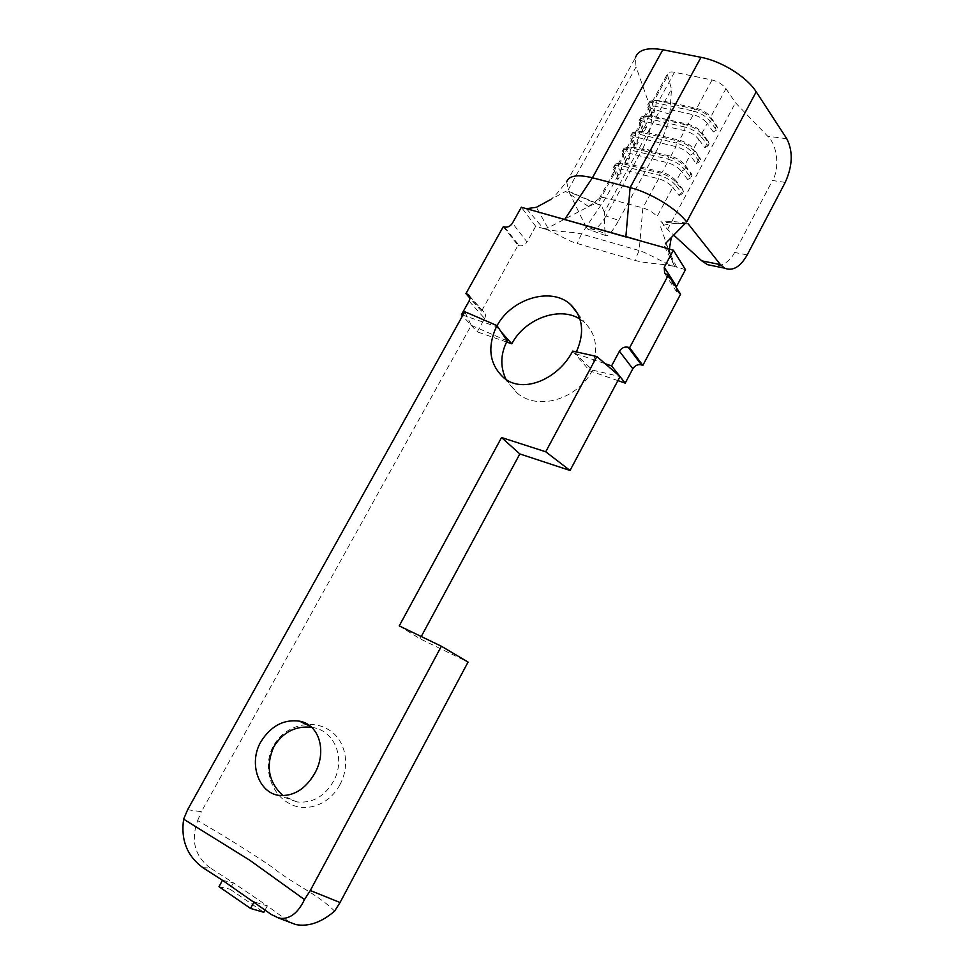 <?xml version="1.0" encoding="UTF-8"?>
<svg xmlns="http://www.w3.org/2000/svg" width="974" height="974" viewBox="0 0 974 974"><rect width="100%" height="100%" fill="white"/><g stroke="black" fill="none" stroke-linecap="round" stroke-linejoin="round"><path stroke-width="0.73" stroke-dasharray="4.87 3.65" d="M339.804 784.886C351.261 764.164 345.003 738.365 327.581 729.124C310.682 719.068 284.432 725.642 273.511 745.816C262.237 765.771 270.443 792.519 287.586 802.527C304.314 813.375 328.701 805.875 339.804 784.886M311.631 727.298L313.031 727.541C335.458 731.17 345.855 759.866 333.303 781.574C324.415 796.61 312.35 803.404 297.119 801.943L283.02 795.697M526.435 208.667L543.468 228.561L535.688 226.309L527.019 241.954L512.446 223.156M535.688 226.309L521.321 207.231M469.042 301.1L484.65 318.498L477.248 331.854L462.528 315.832M222.486 880.301L233.383 882.834L267.29 905.869L254.068 901.912M202.896 867.688L210.262 867.98L233.383 882.834L229.937 889.14L263.808 912.297M588.393 206.671L599.168 198.586C600.045 197.296 602.236 197.101 605.743 197.978L642.84 207.925C648.794 209.751 653.542 212.636 657.085 216.545L672.778 187.398C669.308 183.404 664.585 180.519 658.619 178.766L621.4 169.33C617.419 168.405 615.13 168.843 614.545 170.645L617.808 179.691L621.217 173.469L618.259 166.298L618.685 163.255L624.87 162.987L662.101 172.313C668.079 174.054 672.791 176.939 676.248 180.957L681.447 171.302C678.014 167.26 673.302 164.375 667.324 162.658L630.056 153.49C626.063 152.601 623.75 153.076 623.141 154.927L626.306 164.143L629.703 157.934L626.818 150.653L627.329 147.5L633.502 147.184L670.806 156.23C676.784 157.946 681.483 160.82 684.905 164.874L690.091 155.268C686.682 151.189 681.983 148.304 676.005 146.624L638.676 137.736C634.671 136.871 632.345 137.395 631.712 139.282L634.768 148.645L638.14 142.472L635.34 135.069L635.949 131.807L642.11 131.441L679.462 140.219C685.452 141.887 690.14 144.773 693.525 148.876L698.687 139.306C695.314 135.179 690.627 132.294 684.649 130.65L647.247 122.03C643.242 121.202 640.904 121.762 640.235 123.698L643.193 133.219L646.566 127.07L643.826 119.559L644.544 116.174L650.669 115.772L688.094 124.282C694.085 125.914 698.76 128.799 702.108 132.939L707.246 123.406L713.297 131.928L716.681 125.622L710.667 117.063C707.331 112.874 702.68 109.989 696.678 108.394L659.203 100.164L653.091 100.602L652.117 101.99L652.288 104.096L654.942 111.73L651.667 113.081L650.547 115.127L651.594 117.854L654.942 111.73M604.355 212.088L601.494 205.794L568.95 191.805L585.824 226.516L604.939 233.383L604.355 212.088L671.488 89.072L667.3 74.267C668.042 72.173 670.429 71.504 674.471 72.234L712.055 79.99C718.057 81.512 722.696 84.397 725.959 88.658L710.667 117.063L711.568 119.425L710.423 121.543L707.246 123.406C703.91 119.242 699.247 116.356 693.257 114.737L655.794 106.397C651.776 105.606 649.414 106.19 648.733 108.187L651.594 117.854M576.34 352.004L575.512 353.586L576.328 354.573L592.509 370.108L620.036 376.573M572.688 351.078L589.684 370.814L617.893 380.591M464.805 311.729L467.13 316.623L496.484 326.631L501.172 331.903M575.512 353.586L605.146 363.692M265.111 909.886L267.29 905.869L287.44 920.625L271.332 914.513M462.894 315.174L467.13 316.623L471.258 325.328L201.399 811.707L187.617 809.723M506.005 379.434L517.316 393.24C539.328 411.722 578.653 397.989 592.509 370.108M399.243 625.892L420.05 638.786L468.056 662.064M210.262 867.98C194.824 856.316 190.612 840.525 197.625 820.595C224.081 835.838 248.833 851.276 271.88 866.933C293.734 884.623 317.609 893.901 334.606 911.116M197.625 820.595L201.399 811.707M507.186 340.888L471.258 325.328M420.05 638.786L421.206 636.631M295.865 924.582L287.44 920.625M506.602 342.02L477.248 331.854M496.484 326.631L497.02 325.681M712.055 79.99L696.678 108.394L694.766 109.015C701.974 110.939 707.574 114.408 711.568 119.425L717.595 127.984L716.462 130.09L710.423 121.543C706.43 116.527 700.83 113.057 693.622 111.133L693.257 114.737L688.094 124.282L686.159 124.928C693.354 126.888 698.967 130.358 703.009 135.325L709.109 143.787L707.976 145.905L701.864 137.444L698.687 139.306L704.811 147.731L708.208 141.4L702.108 132.939L703.009 135.325L701.864 137.444C697.822 132.488 692.197 129.018 685.002 127.046L684.649 130.65L679.462 140.219L677.514 140.901C684.698 142.91 690.335 146.368 694.413 151.287L700.586 159.663L699.442 161.781L693.269 153.429L690.091 155.268L696.288 163.608L699.697 157.252L693.525 148.876L694.413 151.287L693.269 153.429C689.178 148.511 683.541 145.053 676.358 143.032L676.005 146.624L670.806 156.23L668.834 156.936C676.017 158.993 681.666 162.451 685.781 167.321L692.027 175.6L690.883 177.731L684.625 169.464L681.447 171.302L687.717 179.545L691.15 173.165L684.905 164.874L685.781 167.321L684.625 169.464C680.509 164.606 674.848 161.148 667.665 159.079L667.324 162.658L662.101 172.313L660.116 173.043C667.287 175.15 672.949 178.607 677.113 183.429L683.431 191.598L682.287 193.741L675.956 185.571L672.778 187.398L679.121 195.543L682.567 189.139L676.248 180.957L677.113 183.429L675.956 185.571C671.792 180.762 666.119 177.305 658.948 175.198L621.692 165.799L621.4 169.33L605.743 197.978L581.466 233.979C571.409 231.398 554.169 231.97 543.468 228.561C554.364 231.495 566.113 240.493 577.205 243.5L634.829 260.314C646.237 263.905 664.572 263.406 676.662 267.107L667.555 248.54M685.477 269.652L676.662 267.107C664.658 263.93 649.658 253.824 639.188 250.537L634.829 260.314M676.163 287.33L677.003 292.443L679.17 293.771L666.886 274.741M680.582 294.197L679.17 293.771M579.944 319.082L584.717 322.625C597.232 335.336 598.888 351.395 589.684 370.814M484.65 318.498C485.916 315.905 485.697 313.811 483.981 312.216L469.797 297.021M503.278 226.662L518.01 245.351L481.521 311.132L482.739 311.546M518.01 245.351L519.227 245.716C522.368 246.288 524.962 245.034 527.019 241.954M543.468 228.561L547.875 227.953L588.637 206.549C593.349 203.907 597.427 203.408 600.861 205.076L568.463 191.196M674.471 72.234L659.203 100.164L657.255 100.76L694.766 109.015L693.622 111.133L656.111 102.842L655.794 106.397L650.669 115.772L648.708 116.393L686.159 124.928L685.002 127.046L647.564 118.487L647.247 122.03L642.11 131.441L640.125 132.099L677.514 140.901L676.358 143.032L638.968 134.193L638.676 137.736L633.502 147.184L631.505 147.853L668.834 156.936L667.665 159.079L630.348 149.972L630.056 153.49L624.87 162.987L622.849 163.693L660.116 173.043L658.619 178.766L642.84 207.925L639.188 250.537L581.466 233.979L577.205 243.5M547.875 227.953L536.406 207.292M588.637 206.549L565.602 191.403L550.858 199.427L555.448 195.287L566.746 181.614L568.098 190.04L636.071 66.902L650.559 108.187C653.152 119.339 650.656 132.61 643.047 148.011L655.745 152.175C662.186 140.816 669.808 120.301 669.771 114.25L671.488 89.072M685.014 223.618C676.029 222.949 667.823 223.801 660.409 226.199L673.533 264.21L665.449 243.512M688.289 223.983L661.626 222.145L667.543 229.426L673.716 235.099M747.216 254.896L734.639 252.461L772.504 180.482L785.214 182.406M566.588 182.272L635.352 57.868L636.071 66.902M604.939 233.383L605.402 235.465C607.8 237.047 612.22 232.031 618.673 220.416L606.011 215.948L643.047 148.011M606.011 215.948C599.156 227.733 593.093 232.129 587.809 229.146L585.824 226.516M618.673 220.416L655.745 152.175M725.959 88.658L735.48 102.757L767.719 136.263C777.362 144.7 779.87 168.66 772.504 180.482M667.543 229.426L735.48 102.757M734.639 252.461C730.305 260.764 723.877 265.378 715.354 266.267M618.685 163.255L615.434 164.009L622.849 163.693L621.692 165.799C616.907 164.703 614.156 165.239 613.462 167.406L617.808 179.691M615.434 164.009L614.606 165.312L614.935 167.662L617.918 174.809L616.786 176.878M621.217 173.469L617.918 174.809M682.287 193.741L679.121 195.543M682.567 189.139L683.431 191.598M627.329 147.5L624.103 148.231L631.505 147.853L630.348 149.972C625.551 148.9 622.788 149.485 622.057 151.713L626.306 164.143M624.103 148.231L623.202 149.619L623.494 152.017L626.404 159.286L625.284 161.343M629.703 157.934L626.404 159.286M690.883 177.731L687.717 179.545M691.15 173.165L692.027 175.6M635.949 131.807L632.747 132.525L640.125 132.099L638.968 134.193C634.171 133.17 631.383 133.791 630.616 136.08L634.768 148.645M632.747 132.525L631.761 133.998L632.029 136.433L634.865 143.823L633.733 145.881M638.14 142.472L634.865 143.823M699.442 161.781L696.288 163.608M699.697 157.252L700.586 159.663M644.544 116.174L641.355 116.868L648.708 116.393L647.564 118.487C642.743 117.501 639.942 118.171 639.151 120.508L643.193 133.219M641.355 116.868L640.283 118.438L640.527 120.922L643.278 128.422L642.158 130.467M646.566 127.07L643.278 128.422M707.976 145.905L704.811 147.731M708.208 141.4L709.109 143.787M653.091 100.602L649.926 101.284L657.255 100.76L656.111 102.842C651.289 101.893 648.465 102.611 647.637 104.997L650.547 115.127M649.926 101.284L648.769 102.94L648.988 105.472L651.667 113.081M716.462 130.09L713.297 131.928M716.681 125.622L717.595 127.984M218.992 886.693L229.937 889.14M481.521 311.132L469.894 298.093M599.29 200.948L614.825 172.581L613.79 169.744L614.935 167.662L618.259 166.298L623.397 156.899L622.362 154.099L623.494 152.017L626.818 150.653L631.931 141.291L630.896 138.515L632.029 136.433L635.34 135.069L640.442 125.756L639.394 122.98L640.527 120.922L643.826 119.559L648.915 110.269L647.856 107.53L648.988 105.472L652.288 104.096L667.421 76.435M669.771 114.25L650.559 108.187M786.773 138.698L767.719 136.263M504.52 227.027L519.227 245.716M313.031 727.541L310.584 726.385M652.117 101.99L667.3 74.267M643.644 117.489L648.733 108.187M635.121 133.048L640.235 123.698M626.574 148.669L631.712 139.282M617.991 164.35L623.141 154.927M598.973 199.086L614.545 170.645M504.155 378.131L517.316 393.24M297.119 801.943L278.941 795.393M577.631 313.567L584.717 322.625M669.357 249.052L670.879 256.503M605.402 235.465L587.809 229.146M687.352 223.156C677.49 221.731 668.627 221.061 660.762 221.171M674.276 265.549L665.218 247.871M614.606 165.312L613.462 167.406M614.643 172.081L613.571 169.147M623.202 149.619L622.057 151.713M623.238 156.473L622.179 153.575M631.761 133.998L630.616 136.08M631.809 140.926L630.738 138.065M640.283 118.438L639.151 120.508M640.344 125.463L639.273 122.627M648.769 102.94L647.637 104.997M648.842 110.05L647.771 107.262M469.261 295.682L483.981 312.216M664.67 273.402L677.003 292.443"/><path stroke-width="1.46" d="M283.02 795.697C268.447 782.146 265.415 765.783 273.925 746.583C282.996 732.095 295.56 725.667 311.631 727.298M314.663 773.502C327.142 751.806 319.545 724.388 299.395 721.15C283.678 719.104 270.845 725.971 260.886 741.75C248.2 763.263 258.755 792.958 278.941 795.393C293.43 796.574 305.337 789.281 314.663 773.502M667.555 248.54L644.435 242.015L673.387 250.196L664.231 267.326L676.54 286.466L676.163 287.33M673.387 250.196L685.477 269.652L676.54 286.466M642.84 365.372L680.582 294.197L668.31 275.155L629.618 347.73L642.84 365.372L641.452 364.897C637.885 364.106 635.011 365.396 632.832 368.756L625.198 383.123L617.893 380.591M632.832 368.756L619.415 351.237L611.587 365.883L625.198 383.123M673.716 235.099L701.73 260.837L720.419 264.611L724.51 268.13C732.691 271.466 740.252 267.046 747.216 254.896L785.214 182.406C792.666 165.897 793.177 151.335 786.773 138.698L756.201 91.824L686.67 221.926C676.358 208.46 650.425 192.669 630.117 187.592L625.88 236.572L644.435 242.015L521.321 207.231L512.446 223.156C510.352 226.297 507.697 227.587 504.52 227.027L503.278 226.662L465.925 293.637L468.409 294.72C470.138 296.327 470.345 298.458 469.042 301.1L461.469 314.687L462.894 315.174M462.528 315.832L461.469 314.687M506.005 379.434C500.076 366.735 500.466 353.891 507.186 340.888L496.935 325.559L464.805 311.729L187.617 809.723L183.636 819.171C180.665 839.844 187.081 856.012 202.896 867.688L222.486 880.301L271.332 914.513L279.112 918.239C289.351 919.663 297.813 913.442 304.497 899.574L310.292 890.516L441.38 646.237L399.243 625.892L501.561 437.533L519.824 453.945L570.046 470.479L545.732 451.778L596.855 356.508L605.146 363.692L611.587 365.883M570.046 470.479L620.036 376.573L605.146 363.692M596.855 356.508L572.688 351.078C558.674 378.703 523.476 394.227 504.155 378.131C489.277 364.544 486.878 347.024 496.935 325.559M310.292 890.516L340.06 902.508L468.056 662.064L441.38 646.237M340.06 902.508L334.606 911.116C321.408 922.427 308.49 926.919 295.865 924.582L279.112 918.239M421.206 636.631L519.824 453.945M183.636 819.171L249.709 860.2L304.497 899.574M545.732 451.778L501.561 437.533M501.172 331.903L511.788 343.822L506.602 342.02M497.02 325.681C511.825 298.312 551.637 286.466 570.679 304.655C582.963 316.976 584.85 332.755 576.34 352.004M619.415 351.237C621.643 347.803 624.577 346.488 628.206 347.268L641.452 364.897M629.618 347.73L628.206 347.268M668.31 275.155L664.67 273.402L664.231 267.326M511.788 343.822C524.767 318.802 559.563 305.836 579.944 319.082M550.858 199.427L536.406 207.292L526.435 208.667L625.734 236.913M685.014 223.618L665.449 243.512M756.201 91.824C746.9 76.995 721.6 61.131 701.012 57.32L630.117 187.592L592.448 177.779L564.518 219.613M701.012 57.32L662.819 49.759L592.448 177.779C577.704 174.249 569.133 175.527 566.746 181.614M720.419 264.611L688.289 223.983M662.819 49.759C647.235 47.117 638.067 49.82 635.352 57.868M715.354 266.267L707.489 264.672L701.73 260.837M254.068 901.912L250.537 908.425L263.808 912.297L265.111 909.886M250.537 908.425L218.992 886.693L222.486 880.301M469.894 298.093L465.925 293.637M469.797 297.021L467.143 294.038M310.584 726.385L299.395 721.15M570.679 304.655L577.631 313.567M671.244 237.619L669.357 249.052M724.51 268.13L707.489 264.672M665.218 247.871L664.767 246.726M468.409 294.72L469.261 295.682"/></g></svg>
